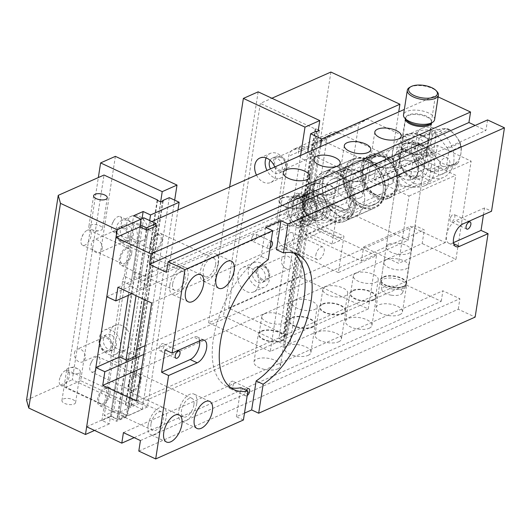 <?xml version="1.0" encoding="UTF-8"?>
<svg xmlns="http://www.w3.org/2000/svg" width="531" height="531" viewBox="0 0 531 531"><rect width="100%" height="100%" fill="white"/><g stroke="black" fill="none" stroke-linecap="round" stroke-linejoin="round"><path stroke-width="0.4" stroke-dasharray="2.65 1.99" d="M320.525 146.656L290.026 343.663L278.934 338.493L307.754 152.331M321.886 215.911A6.91 3.478 115 0 0 323.153 220.312A6.91 3.478 115 0 0 329.227 215.52A6.91 3.478 115 0 0 328.994 207.794A6.91 3.478 115 0 0 321.886 215.911M315.812 255.172A6.91 3.478 -65 0 1 322.914 247.054A6.91 3.478 -65 0 1 323.147 254.78A6.91 3.478 -65 0 1 317.08 259.573A6.91 3.478 -65 0 1 315.812 255.172M340.152 237.835L305.644 221.746L309.46 220.053A14.158 10.6 66.1 0 1 300.334 206.971A14.158 10.6 66.1 0 1 305.67 194.492A14.158 10.6 66.1 0 1 313.37 194.817L347.878 210.9L344.061 212.592L344.5 209.791L336.866 213.177L332.094 244.028L339.721 240.636L340.152 237.835L343.969 236.142L338.327 272.595L376.472 255.663L323.226 230.839L285.081 247.778A12.585 9.419 66.1 0 1 276.963 231.961L288.678 156.247A12.585 9.419 66.1 0 1 293.431 149.337A12.585 9.419 66.1 0 1 300.28 149.623L338.42 132.69A12.585 9.419 -113.9 0 0 331.576 132.405A12.585 9.419 -113.9 0 0 326.824 139.308L288.678 156.247M347.878 210.9L353.52 174.447L391.666 157.508L398.721 111.941M330.893 72.05L299.205 276.77L368.222 308.942L290.026 343.663M368.222 308.942L376.472 255.663M299.205 276.77L228.635 308.099L283.481 333.667L283.959 333.455L287.656 335.18L285.273 336.236L284.656 335.95L278.934 338.493M228.635 308.099L260.329 103.386L271.892 98.248M391.666 157.508L338.42 132.69M276.963 231.961L315.102 215.028L326.824 139.308M315.102 215.028A12.585 9.419 -113.9 0 0 323.226 230.839M318.315 129.982L315.653 128.741L315.175 128.953L260.329 103.386M281.012 157.541A6.91 5.171 -113.9 0 0 277.255 157.382A6.91 5.171 -113.9 0 0 275.337 165.798A6.91 5.171 -113.9 0 0 282.864 170.013A6.91 5.171 -113.9 0 0 285.466 163.926A6.91 5.171 -113.9 0 0 281.012 157.541M262.175 279.226A6.91 5.171 66.1 0 1 257.727 272.841A6.91 5.171 66.1 0 1 260.329 266.754A6.91 5.171 66.1 0 1 267.856 270.969A6.91 5.171 66.1 0 1 265.931 279.379A6.91 5.171 66.1 0 1 262.175 279.226M283.481 333.667L315.175 128.953M316.35 131.237L284.656 335.95M338.327 272.595L285.081 247.778M353.52 174.447L300.28 149.623M309.46 220.053L343.969 236.142M305.644 221.746A14.158 10.6 66.1 0 1 296.517 208.663A14.158 10.6 66.1 0 1 301.854 196.185A14.158 10.6 66.1 0 1 309.553 196.51L344.061 212.592M332.094 244.028L297.586 227.938L305.212 224.553A17.304 12.956 66.1 0 1 294.055 208.564A17.304 12.956 66.1 0 1 300.579 193.311A17.304 12.956 66.1 0 1 309.985 193.702L344.5 209.791M305.212 224.553L339.721 240.636M297.586 227.938A17.304 12.956 66.1 0 1 286.428 211.949A17.304 12.956 66.1 0 1 292.946 196.696A17.304 12.956 66.1 0 1 302.358 197.094L336.866 213.177M285.001 240.808A6.91 3.478 -65 0 1 285.412 239.083A6.91 3.478 -65 0 1 286.859 235.97A6.91 3.478 -65 0 1 292.103 232.691A6.91 3.478 -65 0 1 293.371 237.091A6.91 3.478 -65 0 1 286.269 245.209A6.91 3.478 -65 0 1 285.001 240.808M286.017 268.64A6.91 5.171 66.1 0 1 281.563 262.254A6.91 5.171 66.1 0 1 284.165 256.168A6.91 5.171 66.1 0 1 287.921 256.327A6.91 5.171 66.1 0 1 292.375 262.706A6.91 5.171 66.1 0 1 289.773 268.799A6.91 5.171 66.1 0 1 286.017 268.64M299.451 197.831A6.91 3.478 115 0 0 298.183 193.43A6.91 3.478 115 0 0 292.939 196.709A6.91 3.478 115 0 0 291.486 199.822A6.91 3.478 115 0 0 291.074 201.548A6.91 3.478 115 0 0 292.342 205.948A6.91 3.478 115 0 0 299.451 197.831M302.949 159.267A6.91 5.171 -113.9 0 0 306.706 159.426A6.91 5.171 -113.9 0 0 309.308 153.34A6.91 5.171 -113.9 0 0 304.854 146.954A6.91 5.171 -113.9 0 0 301.097 146.795A6.91 5.171 -113.9 0 0 298.495 152.888A6.91 5.171 -113.9 0 0 302.949 159.267M283.959 333.455L315.653 128.741M319.35 130.467L287.656 335.18M316.961 131.522L285.273 336.236M134.184 437.65L441.254 301.309L406.129 284.935L415.302 225.688L145.076 345.668M86.666 426.771L110.508 416.191L119.681 356.945M136.593 349.438L129.219 352.71L120.046 411.956L127.068 415.229L117.537 419.463L110.508 416.191M120.046 411.956L406.129 284.935M277.66 368.892A13.375 5.781 8.8 0 0 280.401 366.058A13.375 5.781 8.8 0 0 268.069 358.299A13.375 5.781 8.8 0 0 253.971 361.963A13.375 5.781 8.8 0 0 262.487 368.879A13.375 5.781 8.8 0 0 277.66 368.892M308.172 355.345A13.375 5.781 8.8 0 0 310.914 352.511A13.375 5.781 8.8 0 0 298.581 344.752A13.375 5.781 8.8 0 0 284.483 348.416A13.375 5.781 8.8 0 0 292.999 355.325A13.375 5.781 8.8 0 0 308.172 355.345M338.692 341.798A13.375 5.781 8.8 0 0 341.433 338.957A13.375 5.781 8.8 0 0 329.101 331.205A13.375 5.781 8.8 0 0 314.996 334.869A13.375 5.781 8.8 0 0 323.518 341.778A13.375 5.781 8.8 0 0 338.692 341.798M369.204 328.244A13.375 5.781 8.8 0 0 371.946 325.41A13.375 5.781 8.8 0 0 359.613 317.651A13.375 5.781 8.8 0 0 345.515 321.315A13.375 5.781 8.8 0 0 354.031 328.231A13.375 5.781 8.8 0 0 369.204 328.244M399.724 314.697A13.375 5.781 8.8 0 0 402.465 311.863A13.375 5.781 8.8 0 0 390.132 304.104A13.375 5.781 8.8 0 0 376.028 307.768A13.375 5.781 8.8 0 0 384.544 314.684A13.375 5.781 8.8 0 0 399.724 314.697M438.128 96.894L435.433 95.64L404.343 109.439M151.826 221.56L149.35 222.662L140.177 281.901L426.26 154.879L435.433 95.64M155.756 225.648L149.35 222.662M405.306 118.752A13.375 5.781 -171.2 0 1 405.332 118.473A13.375 5.781 -171.2 0 1 408.073 115.639A13.375 5.781 -171.2 0 1 423.247 115.658A13.375 5.781 -171.2 0 1 431.763 122.568A13.375 5.781 -171.2 0 1 431.71 122.84M131.721 253.34A10.228 5.144 -65 0 1 121.201 265.361A10.228 5.144 -65 0 1 119.329 258.843A10.228 5.144 -65 0 1 129.843 246.822A10.228 5.144 -65 0 1 131.721 253.34M128.329 295.355L129.962 284.808A9.439 4.746 115 0 1 131.635 279.731L139.812 226.896L130.639 286.136L137.668 289.415L147.2 285.18L140.177 281.901M106.804 296.723L130.639 286.136M110.017 393.557A10.228 5.144 115 0 0 108.138 387.039A10.228 5.144 115 0 0 97.618 399.06A10.228 5.144 115 0 0 99.496 405.578A10.228 5.144 115 0 0 110.017 393.557M143.715 354.462L424.296 229.883L415.302 225.688M141.598 368.136L422.178 243.556L424.296 229.883M117.915 287.244L437.371 145.401L471.143 161.145L455.95 259.301L422.178 243.556M131.9 293.769L435.261 159.074L437.371 145.401M140.529 380.004A10.228 5.144 -65 0 1 130.015 392.031A10.228 5.144 -65 0 1 129.67 380.588A10.228 5.144 -65 0 1 138.657 373.492A10.228 5.144 -65 0 1 140.529 380.004M162.24 239.786A10.228 5.144 115 0 0 160.362 233.275A10.228 5.144 115 0 0 151.375 240.37A10.228 5.144 115 0 0 151.72 251.813A10.228 5.144 115 0 0 162.24 239.786M138.803 451.078L458.26 309.234L475.145 317.107M243.417 419.994L236.395 416.722L244.479 413.131M441.254 301.309L442.881 290.789L459.886 298.721L458.26 309.234M426.26 154.879L435.261 159.074M487.564 119.94L485.938 130.46L475.179 125.442M483.449 214.836L484.511 207.966L491.533 211.245M129.219 352.71L135.624 355.697M264.378 313.841A12.585 5.436 -171.2 0 1 278.662 313.861A12.585 5.436 -171.2 0 1 286.68 320.366A12.585 5.436 -171.2 0 1 273.405 323.817A12.585 5.436 -171.2 0 1 261.796 316.516A12.585 5.436 -171.2 0 1 264.378 313.841M294.891 300.294A12.585 5.436 -171.2 0 1 309.175 300.314A12.585 5.436 -171.2 0 1 317.193 306.818A12.585 5.436 -171.2 0 1 303.924 310.27A12.585 5.436 -171.2 0 1 292.315 302.969A12.585 5.436 -171.2 0 1 294.891 300.294M325.41 286.747A12.585 5.436 -171.2 0 1 339.694 286.76A12.585 5.436 -171.2 0 1 347.705 293.265A12.585 5.436 -171.2 0 1 334.437 296.716A12.585 5.436 -171.2 0 1 322.828 289.415A12.585 5.436 -171.2 0 1 325.41 286.747M355.923 273.2A12.585 5.436 -171.2 0 1 370.207 273.213A12.585 5.436 -171.2 0 1 378.225 279.718A12.585 5.436 -171.2 0 1 364.95 283.169A12.585 5.436 -171.2 0 1 353.347 275.868A12.585 5.436 -171.2 0 1 355.923 273.2M386.442 259.646A12.585 5.436 -171.2 0 1 400.726 259.666A12.585 5.436 -171.2 0 1 408.737 266.17A12.585 5.436 -171.2 0 1 395.469 269.622A12.585 5.436 -171.2 0 1 383.86 262.321A12.585 5.436 -171.2 0 1 386.442 259.646M136.487 401.137L455.95 259.301M151.687 302.989L471.143 161.145M299.292 224.885A12.585 5.436 8.8 0 0 301.873 222.217A12.585 5.436 8.8 0 0 293.855 215.705A12.585 5.436 8.8 0 0 279.571 215.692A12.585 5.436 8.8 0 0 276.996 218.36A12.585 5.436 8.8 0 0 285.008 224.872A12.585 5.436 8.8 0 0 299.292 224.885M329.811 211.338A12.585 5.436 8.8 0 0 332.386 208.663A12.585 5.436 8.8 0 0 324.368 202.158A12.585 5.436 8.8 0 0 310.091 202.145A12.585 5.436 8.8 0 0 307.509 204.813A12.585 5.436 8.8 0 0 315.527 211.318A12.585 5.436 8.8 0 0 329.811 211.338M360.323 197.784A12.585 5.436 8.8 0 0 362.905 195.116A12.585 5.436 8.8 0 0 354.887 188.611A12.585 5.436 8.8 0 0 340.603 188.591A12.585 5.436 8.8 0 0 338.028 191.266A12.585 5.436 8.8 0 0 346.039 197.771A12.585 5.436 8.8 0 0 360.323 197.784M390.843 184.237A12.585 5.436 8.8 0 0 393.418 181.569A12.585 5.436 8.8 0 0 385.4 175.064A12.585 5.436 8.8 0 0 371.123 175.044A12.585 5.436 8.8 0 0 368.541 177.719A12.585 5.436 8.8 0 0 376.559 184.224A12.585 5.436 8.8 0 0 390.843 184.237M421.355 170.69A12.585 5.436 8.8 0 0 423.93 168.015A12.585 5.436 8.8 0 0 415.919 161.51A12.585 5.436 8.8 0 0 401.635 161.497A12.585 5.436 8.8 0 0 399.053 164.165A12.585 5.436 8.8 0 0 407.071 170.67A12.585 5.436 8.8 0 0 421.355 170.69M261.664 331.371A12.585 5.436 -171.2 0 1 275.947 331.39A12.585 5.436 -171.2 0 1 283.966 337.895A12.585 5.436 -171.2 0 1 281.384 340.563A12.585 5.436 -171.2 0 1 267.1 340.55A12.585 5.436 -171.2 0 1 259.088 334.039A12.585 5.436 -171.2 0 1 261.664 331.371M282.286 198.163A12.585 5.436 -171.2 0 1 296.57 198.182A12.585 5.436 -171.2 0 1 304.588 204.687A12.585 5.436 -171.2 0 1 291.313 208.139A12.585 5.436 -171.2 0 1 279.711 200.837A12.585 5.436 -171.2 0 1 282.286 198.163M281.669 197.877A13.375 5.781 -171.2 0 1 296.842 197.897A13.375 5.781 -171.2 0 1 305.365 204.807A13.375 5.781 -171.2 0 1 291.26 208.471A13.375 5.781 -171.2 0 1 278.928 200.718A13.375 5.781 -171.2 0 1 281.669 197.877M282.001 340.849A13.375 5.781 8.8 0 0 284.742 338.015A13.375 5.781 8.8 0 0 272.41 330.255A13.375 5.781 8.8 0 0 258.312 333.919A13.375 5.781 8.8 0 0 266.827 340.836A13.375 5.781 8.8 0 0 282.001 340.849M292.183 317.823A12.585 5.436 -171.2 0 1 306.46 317.837A12.585 5.436 -171.2 0 1 314.478 324.341A12.585 5.436 -171.2 0 1 311.903 327.016A12.585 5.436 -171.2 0 1 297.619 326.996A12.585 5.436 -171.2 0 1 289.601 320.492A12.585 5.436 -171.2 0 1 292.183 317.823M312.799 184.615A12.585 5.436 -171.2 0 1 327.083 184.635A12.585 5.436 -171.2 0 1 335.101 191.14A12.585 5.436 -171.2 0 1 321.832 194.585A12.585 5.436 -171.2 0 1 310.223 187.284A12.585 5.436 -171.2 0 1 312.799 184.615M312.188 184.33A13.375 5.781 -171.2 0 1 327.361 184.343A13.375 5.781 -171.2 0 1 335.877 191.26A13.375 5.781 -171.2 0 1 321.779 194.923A13.375 5.781 -171.2 0 1 309.447 187.164A13.375 5.781 -171.2 0 1 312.188 184.33M322.695 304.276A12.585 5.436 -171.2 0 1 336.979 304.29A12.585 5.436 -171.2 0 1 344.997 310.794A12.585 5.436 -171.2 0 1 342.415 313.469A12.585 5.436 -171.2 0 1 328.131 313.449A12.585 5.436 -171.2 0 1 320.12 306.945A12.585 5.436 -171.2 0 1 322.695 304.276M343.318 171.068A12.585 5.436 -171.2 0 1 357.602 171.082A12.585 5.436 -171.2 0 1 365.613 177.586A12.585 5.436 -171.2 0 1 352.345 181.038A12.585 5.436 -171.2 0 1 340.736 173.737A12.585 5.436 -171.2 0 1 343.318 171.068M342.701 170.776A13.375 5.781 -171.2 0 1 357.874 170.796A13.375 5.781 -171.2 0 1 366.397 177.712A13.375 5.781 -171.2 0 1 352.292 181.376A13.375 5.781 -171.2 0 1 339.959 173.617A13.375 5.781 -171.2 0 1 342.701 170.776M353.215 290.722A12.585 5.436 -171.2 0 1 367.492 290.742A12.585 5.436 -171.2 0 1 375.51 297.247A12.585 5.436 -171.2 0 1 372.928 299.915A12.585 5.436 -171.2 0 1 358.651 299.902A12.585 5.436 -171.2 0 1 350.633 293.397A12.585 5.436 -171.2 0 1 353.215 290.722M373.831 157.515A12.585 5.436 -171.2 0 1 388.115 157.534A12.585 5.436 -171.2 0 1 396.133 164.039A12.585 5.436 -171.2 0 1 382.858 167.491A12.585 5.436 -171.2 0 1 371.255 160.189A12.585 5.436 -171.2 0 1 373.831 157.515M373.22 157.229A13.375 5.781 -171.2 0 1 388.393 157.249A13.375 5.781 -171.2 0 1 396.909 164.159A13.375 5.781 -171.2 0 1 382.811 167.823A13.375 5.781 -171.2 0 1 370.479 160.07A13.375 5.781 -171.2 0 1 373.22 157.229M383.727 277.175A12.585 5.436 -171.2 0 1 398.011 277.189A12.585 5.436 -171.2 0 1 406.023 283.7A12.585 5.436 -171.2 0 1 403.447 286.368A12.585 5.436 -171.2 0 1 389.163 286.348A12.585 5.436 -171.2 0 1 381.145 279.844A12.585 5.436 -171.2 0 1 383.727 277.175M404.35 143.967A12.585 5.436 -171.2 0 1 418.634 143.987A12.585 5.436 -171.2 0 1 426.645 150.492A12.585 5.436 -171.2 0 1 413.377 153.944A12.585 5.436 -171.2 0 1 401.768 146.642A12.585 5.436 -171.2 0 1 404.35 143.967M403.733 143.682A13.375 5.781 -171.2 0 1 418.906 143.702A13.375 5.781 -171.2 0 1 427.422 150.612A13.375 5.781 -171.2 0 1 413.324 154.275A13.375 5.781 -171.2 0 1 400.991 146.516A13.375 5.781 -171.2 0 1 403.733 143.682M312.513 327.302A13.375 5.781 8.8 0 0 315.255 324.468A13.375 5.781 8.8 0 0 302.922 316.708A13.375 5.781 8.8 0 0 288.824 320.372A13.375 5.781 8.8 0 0 297.34 327.282A13.375 5.781 8.8 0 0 312.513 327.302M343.033 313.755A13.375 5.781 8.8 0 0 345.774 310.914A13.375 5.781 8.8 0 0 333.441 303.161A13.375 5.781 8.8 0 0 319.337 306.825A13.375 5.781 8.8 0 0 327.859 313.735A13.375 5.781 8.8 0 0 343.033 313.755M373.545 300.207A13.375 5.781 8.8 0 0 376.287 297.367A13.375 5.781 8.8 0 0 363.954 289.607A13.375 5.781 8.8 0 0 349.856 293.271A13.375 5.781 8.8 0 0 358.372 300.188A13.375 5.781 8.8 0 0 373.545 300.207M404.064 286.654A13.375 5.781 8.8 0 0 406.806 283.82A13.375 5.781 8.8 0 0 394.473 276.06A13.375 5.781 8.8 0 0 380.369 279.724A13.375 5.781 8.8 0 0 388.891 286.64A13.375 5.781 8.8 0 0 404.064 286.654M126.703 360.224L117.537 419.463M136.241 355.989L127.068 415.229M146.835 230.169L137.668 289.415M156.373 225.934L147.2 285.18M193.895 404.887A10.228 5.144 -65 0 1 183.381 416.908A10.228 5.144 -65 0 1 183.036 405.465A10.228 5.144 -65 0 1 192.023 398.369A10.228 5.144 -65 0 1 193.895 404.887M196.755 403.613A14.948 7.52 -65 0 1 181.383 421.183A14.948 7.52 -65 0 1 180.885 404.463A14.948 7.52 -65 0 1 194.014 394.088A14.948 7.52 -65 0 1 196.755 403.613M150.983 423.937A10.228 5.144 115 0 0 152.862 430.455A10.228 5.144 115 0 0 161.849 423.36A10.228 5.144 115 0 0 161.504 411.917A10.228 5.144 115 0 0 150.983 423.937M148.122 425.212A14.948 7.52 115 0 0 150.87 434.736A14.948 7.52 115 0 0 163.999 424.362A14.948 7.52 115 0 0 163.502 407.635A14.948 7.52 115 0 0 148.122 425.212M236.395 416.722L240.882 387.723M230.779 387.696A74.732 37.595 -65 0 1 227.095 386.422A74.732 37.595 -65 0 1 215.905 326.744A74.732 37.595 -65 0 1 261.212 256.42L265.699 227.427M276.465 249.65A74.732 37.595 -65 0 1 290.251 250.951A74.732 37.595 -65 0 1 293.597 252.948M247.207 395.535A3.936 1.978 -65 0 1 245.614 395.867A3.936 1.978 -65 0 1 246.218 390.212M271.062 241.426A3.936 1.978 115 0 0 268.029 244.831A3.936 1.978 115 0 0 268.407 248.634A3.936 1.978 115 0 0 270 248.309M233.64 383.774A3.936 1.978 -65 0 1 229.598 388.393A3.936 1.978 -65 0 1 228.874 385.891A3.936 1.978 -65 0 1 229.107 384.909A3.936 1.978 -65 0 1 229.93 383.136A3.936 1.978 -65 0 1 232.917 381.265A3.936 1.978 -65 0 1 233.64 383.774M215.606 264.67A10.228 5.144 115 0 0 213.727 258.152A10.228 5.144 115 0 0 204.74 265.248A10.228 5.144 115 0 0 205.085 276.691A10.228 5.144 115 0 0 215.606 264.67M218.467 263.396A14.948 7.52 115 0 0 215.719 253.871A14.948 7.52 115 0 0 202.59 264.246A14.948 7.52 115 0 0 203.088 280.965A14.948 7.52 115 0 0 218.467 263.396M172.694 283.72A10.228 5.144 -65 0 1 183.215 271.699A10.228 5.144 -65 0 1 183.553 283.142A10.228 5.144 -65 0 1 174.566 290.238A10.228 5.144 -65 0 1 172.694 283.72M169.834 284.994A14.948 7.52 -65 0 1 185.206 267.425A14.948 7.52 -65 0 1 185.704 284.145A14.948 7.52 -65 0 1 172.575 294.519A14.948 7.52 -65 0 1 169.834 284.994M268.235 259.699L261.212 256.42M251.667 238.665A3.936 1.978 115 0 0 252.384 241.167A3.936 1.978 115 0 0 256.433 236.547A3.936 1.978 115 0 0 255.71 234.038A3.936 1.978 115 0 0 252.723 235.91A3.936 1.978 115 0 0 251.9 237.682A3.936 1.978 115 0 0 251.667 238.665M165.048 349.81L193.656 337.105L200.685 340.384M199.629 340.849A12.585 6.332 115 0 0 197.24 336.919A12.585 6.332 115 0 0 193.656 337.105M163.979 346.146A3.936 1.978 -65 0 1 159.937 350.772A3.936 1.978 -65 0 1 159.214 348.263A3.936 1.978 -65 0 1 159.446 347.281A3.936 1.978 -65 0 1 160.269 345.508A3.936 1.978 -65 0 1 163.256 343.643A3.936 1.978 -65 0 1 163.979 346.146M484.511 207.966L455.903 220.67L462.926 223.943M453.487 242.634L452.425 243.105A12.585 6.332 -65 0 1 448.848 243.298A12.585 6.332 -65 0 1 447.248 232.259A12.585 6.332 -65 0 1 455.903 220.67M454.828 217.006A3.936 1.978 115 0 0 454.111 214.504A3.936 1.978 115 0 0 451.124 216.369A3.936 1.978 115 0 0 450.295 218.141A3.936 1.978 115 0 0 450.062 219.124A3.936 1.978 115 0 0 450.786 221.633A3.936 1.978 115 0 0 454.828 217.006M166.475 272.303L485.938 130.46M123.424 432.632L442.881 290.789M140.43 440.564L459.886 298.721M346.604 202.57L358.757 124.048L367.459 119.083L320.731 139.832L312.029 144.797L299.876 223.319L305.969 235.18L352.697 214.431L346.604 202.57L299.876 223.319M312.029 144.797L358.757 124.048M320.731 139.832L376.187 165.685L422.915 144.936L367.459 119.083M376.187 165.685L374.016 179.71L409.023 196.025L398.602 263.33L363.602 247.015L361.432 261.033L305.969 235.18M354.516 206.692A26.749 20.019 66.1 0 1 344.413 221.374A26.749 20.019 66.1 0 1 315.261 205.052A26.749 20.019 66.1 0 1 322.709 172.482A26.749 20.019 66.1 0 1 345.661 179.345A26.749 20.019 66.1 0 1 354.516 206.692M361.432 261.033L408.153 240.284L352.697 214.431M408.153 240.284L410.324 226.266L445.33 242.581L455.751 175.276L420.744 158.961L422.915 144.936M398.774 184.801A23.603 17.662 66.1 0 1 389.867 197.751A23.603 17.662 66.1 0 1 364.14 183.348A23.603 17.662 66.1 0 1 370.711 154.607A23.603 17.662 66.1 0 1 390.962 160.667A23.603 17.662 66.1 0 1 398.774 184.801M388.831 244.227A12.585 5.436 -171.2 0 1 403.109 244.24A12.585 5.436 -171.2 0 1 411.127 250.745A12.585 5.436 -171.2 0 1 408.545 253.42A12.585 5.436 -171.2 0 1 394.267 253.4A12.585 5.436 -171.2 0 1 386.249 246.895A12.585 5.436 -171.2 0 1 388.831 244.227M399.246 176.923A12.585 5.436 8.8 0 0 396.67 179.591A12.585 5.436 8.8 0 0 408.273 186.892A12.585 5.436 8.8 0 0 421.548 183.441A12.585 5.436 8.8 0 0 413.53 176.936A12.585 5.436 8.8 0 0 399.246 176.923M409.023 196.025L455.751 175.276M374.016 179.71L420.744 158.961M445.33 242.581L398.602 263.33M363.602 247.015L410.324 226.266M383.043 191.784A23.603 17.662 66.1 0 1 374.129 204.734A23.603 17.662 66.1 0 1 348.409 190.337A23.603 17.662 66.1 0 1 354.973 161.597A23.603 17.662 66.1 0 1 375.225 167.65A23.603 17.662 66.1 0 1 383.043 191.784M385.506 192.932A26.749 20.019 66.1 0 1 375.41 207.614A26.749 20.019 66.1 0 1 346.258 191.293A26.749 20.019 66.1 0 1 353.699 158.723A26.749 20.019 66.1 0 1 376.652 165.579A26.749 20.019 66.1 0 1 385.506 192.932M397.155 176.199A22.03 16.488 66.1 0 1 374.786 194.704A22.03 16.488 66.1 0 1 368.209 157.959A22.03 16.488 66.1 0 1 397.155 176.199M396.697 176.206A21.439 16.043 -113.9 0 0 380.959 156.379A21.439 16.043 -113.9 0 0 363.894 165.665A21.439 16.043 -113.9 0 0 377.09 195.388A21.439 16.043 -113.9 0 0 396.697 176.206M397.42 176.617A23.603 17.662 -113.9 0 0 369.516 155.138A23.603 17.662 -113.9 0 0 362.952 183.879A23.603 17.662 -113.9 0 0 388.672 198.282A23.603 17.662 -113.9 0 0 397.42 176.617M382.878 183.076A23.603 17.662 -113.9 0 0 354.973 161.597A23.603 17.662 -113.9 0 0 348.409 190.337A23.603 17.662 -113.9 0 0 374.129 204.734A23.603 17.662 -113.9 0 0 382.878 183.076M384.59 183.069A25.8 19.315 66.1 0 1 358.392 204.74A25.8 19.315 66.1 0 1 350.679 161.696A25.8 19.315 66.1 0 1 384.59 183.069M384.723 183.275A26.59 19.899 -113.9 0 0 353.288 159.074A26.59 19.899 -113.9 0 0 343.431 183.48A26.59 19.899 -113.9 0 0 374.866 207.681A26.59 19.899 -113.9 0 0 384.723 183.275M322.928 192.587A26.59 19.899 -113.9 0 0 354.363 216.781A26.59 19.899 -113.9 0 0 361.764 184.403A26.59 19.899 -113.9 0 0 332.784 168.181A26.59 19.899 -113.9 0 0 322.928 192.587M314.252 196.921A25.176 18.844 -113.9 0 0 347.334 217.77A25.176 18.844 -113.9 0 0 339.813 175.774A25.176 18.844 -113.9 0 0 314.252 196.921M317.153 196.908A21.439 16.043 66.1 0 1 336.76 177.719A21.439 16.043 66.1 0 1 349.956 207.442A21.439 16.043 66.1 0 1 332.891 216.728A21.439 16.043 66.1 0 1 317.153 196.908M313.987 196.503A26.749 20.019 66.1 0 1 323.897 171.951A26.749 20.019 66.1 0 1 353.049 188.273A26.749 20.019 66.1 0 1 345.608 220.843A26.749 20.019 66.1 0 1 313.987 196.503M322.709 192.627A26.749 20.019 -113.9 0 0 354.33 216.967A26.749 20.019 -113.9 0 0 364.246 192.421A26.749 20.019 -113.9 0 0 332.625 168.075A26.749 20.019 -113.9 0 0 322.709 192.627M388.075 178.423A16.72 12.512 66.1 0 1 381.875 193.762A16.72 12.512 66.1 0 1 372.789 193.384A16.72 12.512 66.1 0 1 362.494 170.205A16.72 12.512 66.1 0 1 368.308 163.209A16.72 12.512 66.1 0 1 388.075 178.423M325.775 194.685A16.72 12.512 -113.9 0 0 345.542 209.898A16.72 12.512 -113.9 0 0 351.349 202.902A16.72 12.512 -113.9 0 0 351.734 194.558A16.72 12.512 -113.9 0 0 341.061 179.724A16.72 12.512 -113.9 0 0 331.968 179.345A16.72 12.512 -113.9 0 0 325.775 194.685M409.713 87.349A15.731 6.797 -171.2 0 1 424.103 85.995A15.731 6.797 -171.2 0 1 437.006 91.578M434.61 119.628A15.731 6.797 8.8 0 0 420.101 110.501A15.731 6.797 8.8 0 0 403.514 114.815M414.618 144.824A12.983 5.609 -171.2 0 1 403.972 140.217A12.983 5.609 -171.2 0 1 402.817 137.323A12.983 5.609 -171.2 0 1 416.503 133.766A12.983 5.609 -171.2 0 1 428.471 141.292A12.983 5.609 -171.2 0 1 426.493 143.709A12.983 5.609 -171.2 0 1 414.618 144.824M407.012 120.59A12.983 5.609 -171.2 0 1 405.85 117.69A12.983 5.609 -171.2 0 1 419.536 114.132A12.983 5.609 -171.2 0 1 431.511 121.659A12.983 5.609 -171.2 0 1 429.526 124.075M391.374 295.196A10.481 4.527 -171.2 0 1 381.842 289.727A10.481 4.527 -171.2 0 1 392.894 286.262A10.481 4.527 -171.2 0 1 402.379 292.906A10.481 4.527 -171.2 0 1 391.374 295.196M392.29 289.076A12.585 5.436 8.8 0 0 405.511 286.328A12.585 5.436 8.8 0 0 405.724 285.658A12.585 5.436 8.8 0 0 394.115 278.357A12.585 5.436 8.8 0 0 380.846 281.802A12.585 5.436 8.8 0 0 380.84 282.512A12.585 5.436 8.8 0 0 392.29 289.076M414.592 145.009A12.585 5.436 -171.2 0 1 404.27 140.542A12.585 5.436 -171.2 0 1 403.148 137.728A12.585 5.436 -171.2 0 1 416.417 134.283A12.585 5.436 -171.2 0 1 428.026 141.585A12.585 5.436 -171.2 0 1 426.108 143.921A12.585 5.436 -171.2 0 1 414.592 145.009M146.224 229.883L136.036 295.694M126.086 359.932L116.594 421.282L104.268 415.534L134.224 222.031L140.138 224.792M143.762 217.803L113.807 411.299L126.126 417.047L116.594 421.282M126.126 417.047L135.531 356.301M144.319 299.55L155.663 226.252M113.807 411.299L104.268 415.534M140.828 219.097L134.224 222.031M101.919 420.452L111.291 359.905L118.692 363.35L109.313 423.897L101.919 420.452L111.457 416.218L120.829 355.67A9.439 4.746 115 0 0 122.502 350.593L134.011 276.279A9.439 4.746 115 0 0 133.772 272.051L142.056 218.553M111.457 416.218L118.851 419.663L128.223 359.115L120.829 355.67M131.635 279.731L124.241 276.286A9.439 4.746 115 0 0 122.561 281.357L111.059 355.677L118.453 359.122A9.439 4.746 115 0 0 118.692 363.35M118.453 359.122L118.725 357.37M109.313 423.897L94.558 430.449M102.669 403.726A8.323 4.188 115 0 0 108.39 396.066A8.323 4.188 115 0 0 107.335 388.765A8.323 4.188 115 0 0 100.02 394.54A8.323 4.188 115 0 0 100.299 403.852A8.323 4.188 115 0 0 102.669 403.726M126.67 248.674A8.323 4.188 -65 0 1 129.04 248.548A8.323 4.188 -65 0 1 129.318 257.86A8.323 4.188 -65 0 1 122.011 263.635A8.323 4.188 -65 0 1 120.949 256.334A8.323 4.188 -65 0 1 126.67 248.674M157.568 200.426L125.933 404.741L72.322 379.745L104.016 175.031M110.999 346.663A6.91 5.171 66.1 0 1 108.39 350.453A6.91 5.171 66.1 0 1 100.857 346.239A6.91 5.171 66.1 0 1 102.782 337.822A6.91 5.171 66.1 0 1 108.709 339.594A6.91 5.171 66.1 0 1 110.999 346.663M127.931 237.291A6.91 5.171 -113.9 0 0 125.641 230.228A6.91 5.171 -113.9 0 0 119.714 228.456A6.91 5.171 -113.9 0 0 117.789 236.866A6.91 5.171 -113.9 0 0 125.323 241.087A6.91 5.171 -113.9 0 0 127.931 237.291M26.55 400.069L72.322 379.745M177.958 209.957L147.459 406.965L137.602 402.365L130.925 405.332L131.542 405.618L129.159 406.68L125.462 404.954L125.933 404.741M147.459 406.965L118.851 419.663M63.348 399A6.91 2.987 -171.2 0 1 71.187 399.007A6.91 2.987 -171.2 0 1 75.588 402.578A6.91 2.987 -171.2 0 1 68.307 404.469A6.91 2.987 -171.2 0 1 61.935 400.467A6.91 2.987 -171.2 0 1 63.348 399M128.223 359.115A9.439 4.746 115 0 0 129.896 354.044L141.405 279.724A9.439 4.746 115 0 0 141.166 275.496L149.676 220.557M133.188 390.172A8.323 4.188 -65 0 1 130.818 390.298A8.323 4.188 -65 0 1 130.54 380.992A8.323 4.188 -65 0 1 137.848 375.218A8.323 4.188 -65 0 1 138.91 382.512A8.323 4.188 -65 0 1 133.188 390.172M157.189 235.127A8.323 4.188 115 0 0 151.468 242.786A8.323 4.188 115 0 0 152.523 250.088A8.323 4.188 115 0 0 159.831 244.313A8.323 4.188 115 0 0 159.559 235.001A8.323 4.188 115 0 0 157.189 235.127M130.925 405.332L162.526 201.216M169.289 197.651L137.602 402.365M124.241 276.286L133.613 215.739M111.059 355.677A9.439 4.746 115 0 0 111.291 359.905M133.772 272.051L141.166 275.496M87.237 230.288A8.323 4.188 -65 0 1 89.6 230.162A8.323 4.188 -65 0 1 90.662 237.463A8.323 4.188 -65 0 1 84.94 245.123A8.323 4.188 -65 0 1 82.57 245.249A8.323 4.188 -65 0 1 81.535 237.868A8.323 4.188 -65 0 1 83.281 234.118A8.323 4.188 -65 0 1 87.237 230.288M115.453 231.569A8.323 4.188 115 0 0 121.174 223.909A8.323 4.188 115 0 0 120.119 216.615A8.323 4.188 115 0 0 117.749 216.741A8.323 4.188 115 0 0 113.8 220.571A8.323 4.188 115 0 0 112.054 224.314A8.323 4.188 115 0 0 113.083 231.695A8.323 4.188 115 0 0 115.453 231.569M90.263 225.131A6.91 2.987 -171.2 0 1 98.102 225.137A6.91 2.987 -171.2 0 1 102.503 228.708A6.91 2.987 -171.2 0 1 101.089 230.175A6.91 2.987 -171.2 0 1 99.43 230.646A6.91 2.987 -171.2 0 1 91.193 229.365A6.91 2.987 -171.2 0 1 88.85 226.598A6.91 2.987 -171.2 0 1 90.263 225.131M102.184 248.727A6.91 5.171 -113.9 0 0 99.894 241.658A6.91 5.171 -113.9 0 0 93.967 239.886A6.91 5.171 -113.9 0 0 91.359 243.683A6.91 5.171 -113.9 0 0 93.642 250.745A6.91 5.171 -113.9 0 0 99.576 252.517A6.91 5.171 -113.9 0 0 102.184 248.727M65.525 370.505A8.323 4.188 115 0 0 61.576 374.335A8.323 4.188 115 0 0 59.83 378.085A8.323 4.188 115 0 0 60.859 385.466A8.323 4.188 115 0 0 63.229 385.34A8.323 4.188 115 0 0 68.957 377.68A8.323 4.188 115 0 0 67.895 370.379A8.323 4.188 115 0 0 65.525 370.505M93.748 371.786A8.323 4.188 -65 0 1 91.378 371.912A8.323 4.188 -65 0 1 90.343 364.531A8.323 4.188 -65 0 1 92.095 360.781A8.323 4.188 -65 0 1 96.045 356.958A8.323 4.188 -65 0 1 98.408 356.832A8.323 4.188 -65 0 1 99.47 364.127A8.323 4.188 -65 0 1 93.748 371.786M78.946 373.2A6.91 2.987 -171.2 0 1 71.108 373.187A6.91 2.987 -171.2 0 1 66.707 369.616A6.91 2.987 -171.2 0 1 68.121 368.149A6.91 2.987 -171.2 0 1 69.78 367.684A6.91 2.987 -171.2 0 1 78.017 368.959A6.91 2.987 -171.2 0 1 80.36 371.733A6.91 2.987 -171.2 0 1 78.946 373.2M74.426 353.049A6.91 5.171 66.1 0 1 77.035 349.259A6.91 5.171 66.1 0 1 82.962 351.031A6.91 5.171 66.1 0 1 85.252 358.093A6.91 5.171 66.1 0 1 82.644 361.883A6.91 5.171 66.1 0 1 76.716 360.111A6.91 5.171 66.1 0 1 74.426 353.049M157.149 200.233L125.462 404.954M129.159 406.68L160.847 201.959M131.542 405.618L163.229 200.904M123.657 227.407A8.257 6.18 -113.9 0 0 119.163 227.222A8.257 6.18 -113.9 0 0 116.057 234.503A8.257 6.18 -113.9 0 0 121.38 242.129A8.257 6.18 -113.9 0 0 125.867 242.322A8.257 6.18 -113.9 0 0 128.98 235.041A8.257 6.18 -113.9 0 0 123.657 227.407M106.724 336.78A8.257 6.18 -113.9 0 0 102.231 336.588A8.257 6.18 -113.9 0 0 99.934 346.65A8.257 6.18 -113.9 0 0 108.935 351.688A8.257 6.18 -113.9 0 0 112.048 344.413A8.257 6.18 -113.9 0 0 106.724 336.78M160.647 201.866L127.5 415.992L65.871 387.265L98.341 177.553M115.386 156.353L80.652 380.7L142.281 409.428L127.5 415.992M142.281 409.428L174.672 200.16M80.652 380.7L65.871 387.265M135.451 240.125A13.375 10.009 66.1 0 1 126.836 227.772A13.375 10.009 66.1 0 1 131.874 215.984A13.375 10.009 66.1 0 1 146.443 224.148A13.375 10.009 66.1 0 1 142.726 240.43A13.375 10.009 66.1 0 1 135.451 240.125M122.21 325.656A13.375 10.009 -113.9 0 0 114.942 325.357A13.375 10.009 -113.9 0 0 111.218 341.639A13.375 10.009 -113.9 0 0 125.794 349.803A13.375 10.009 -113.9 0 0 130.832 338.015A13.375 10.009 -113.9 0 0 122.21 325.656M111.019 334.875A8.257 6.18 -113.9 0 0 106.525 334.683A8.257 6.18 -113.9 0 0 104.229 344.745A8.257 6.18 -113.9 0 0 113.229 349.783A8.257 6.18 -113.9 0 0 116.342 342.508A8.257 6.18 -113.9 0 0 111.019 334.875M111.722 330.315A13.375 10.009 -113.9 0 0 104.448 330.01A13.375 10.009 -113.9 0 0 100.731 346.298A13.375 10.009 -113.9 0 0 115.307 354.456A13.375 10.009 -113.9 0 0 120.338 342.674A13.375 10.009 -113.9 0 0 111.722 330.315M125.668 240.224A8.257 6.18 66.1 0 1 120.345 232.598A8.257 6.18 66.1 0 1 123.457 225.317A8.257 6.18 66.1 0 1 132.458 230.354A8.257 6.18 66.1 0 1 130.161 240.417A8.257 6.18 66.1 0 1 125.668 240.224M124.964 244.784A13.375 10.009 66.1 0 1 116.342 232.425A13.375 10.009 66.1 0 1 121.38 220.644A13.375 10.009 66.1 0 1 135.956 228.801A13.375 10.009 66.1 0 1 132.232 245.09A13.375 10.009 66.1 0 1 124.964 244.784M261.989 280.428A8.257 6.18 66.1 0 1 256.665 272.795A8.257 6.18 66.1 0 1 259.778 265.52A8.257 6.18 66.1 0 1 264.272 265.706A8.257 6.18 66.1 0 1 269.595 273.339A8.257 6.18 66.1 0 1 266.482 280.614A8.257 6.18 66.1 0 1 261.989 280.428M274.208 165.725A8.257 6.18 66.1 0 1 276.711 156.147A8.257 6.18 66.1 0 1 285.711 161.192A8.257 6.18 66.1 0 1 283.415 171.247A8.257 6.18 66.1 0 1 278.921 171.062A8.257 6.18 66.1 0 1 274.633 166.681M258.152 91.843L223.418 316.191L285.041 344.918L318.162 130.991M300.599 155.503L270.259 351.482L285.041 344.918M270.259 351.482L208.637 322.755L223.418 316.191M208.637 322.755L229.651 187.005M250.194 267.71A13.375 10.009 -113.9 0 0 242.926 267.405A13.375 10.009 -113.9 0 0 239.202 283.693A13.375 10.009 -113.9 0 0 253.778 291.851A13.375 10.009 -113.9 0 0 258.816 280.069A13.375 10.009 -113.9 0 0 250.194 267.71M274.753 166.98A13.375 10.009 66.1 0 1 270.71 182.485A13.375 10.009 66.1 0 1 263.436 182.179A13.375 10.009 66.1 0 1 256.493 175.091M270.073 160.262A8.257 6.18 66.1 0 1 272.416 158.052A8.257 6.18 66.1 0 1 281.423 163.097A8.257 6.18 66.1 0 1 279.12 173.152A8.257 6.18 66.1 0 1 274.633 172.967A8.257 6.18 66.1 0 1 270.491 168.871M266.077 157.919A13.375 10.009 66.1 0 1 270.345 153.379A13.375 10.009 66.1 0 1 284.921 161.543A13.375 10.009 66.1 0 1 281.198 177.825A13.375 10.009 66.1 0 1 273.923 177.52A13.375 10.009 66.1 0 1 266.987 170.431M259.978 267.611A8.257 6.18 -113.9 0 0 255.491 267.425A8.257 6.18 -113.9 0 0 253.187 277.481A8.257 6.18 -113.9 0 0 262.195 282.519A8.257 6.18 -113.9 0 0 265.301 275.244A8.257 6.18 -113.9 0 0 259.978 267.611M260.688 263.051A13.375 10.009 -113.9 0 0 253.413 262.752A13.375 10.009 -113.9 0 0 249.689 279.034A13.375 10.009 -113.9 0 0 264.265 287.198A13.375 10.009 -113.9 0 0 269.303 275.41A13.375 10.009 -113.9 0 0 260.688 263.051M288.121 205.889A15.731 11.775 66.1 0 1 308.484 202.364A15.731 11.775 66.1 0 1 304.728 226.651A15.731 11.775 66.1 0 1 288.121 205.889A15.731 11.775 66.1 0 1 294.055 197.253A15.731 11.775 66.1 0 1 311.206 206.851A15.731 11.775 66.1 0 1 306.825 226.014A15.731 11.775 66.1 0 1 293.324 221.978A15.731 11.775 66.1 0 1 288.121 205.889M438.433 169.435C437.902 172.548 438.148 174.4 439.17 174.978C443.252 175.091 446.817 171.553 449.876 164.351C450.175 161.152 449.259 158.995 447.142 157.88C442.469 157.481 439.562 161.331 438.433 169.435M428.922 154.587C430.993 158.762 431.836 162.42 431.451 165.553C430.76 168.951 428.816 169.986 425.616 168.666C422.563 167.112 419.855 164.112 417.479 159.665C425.908 154.979 431.278 152.278 433.595 151.554L428.922 154.587C426.546 150.147 423.838 147.147 420.784 145.587L417.107 145.268L414.95 148.7C414.565 151.839 415.408 155.49 417.479 159.665L412.806 162.698C415.123 161.975 420.492 159.273 428.922 154.587M449.16 129.637A20.848 15.605 -113.9 0 0 446.365 128.329L433.15 130.619L420.99 136.016A20.848 15.605 66.1 0 0 419.165 138.12L431.325 132.723C432.161 134.336 432.148 136.786 431.298 140.071L428.889 148.474L416.729 153.877A20.848 15.605 66.1 0 0 417.698 157.282L429.858 151.886C432.48 153.194 434.67 155.258 436.436 158.092C438.938 160.594 440.332 163.01 440.63 165.353L428.471 170.75A20.848 15.605 66.1 0 0 431.272 172.057L443.425 166.654L456.64 164.371A20.848 15.605 -113.9 0 0 458.465 162.267L446.305 167.663L448.748 151.912A20.848 15.605 66.1 0 0 447.772 148.501L459.932 143.104L459.972 141.81L455.737 135.843L450.288 129.942L449.16 129.637L437 135.033A20.848 15.605 66.1 0 0 434.205 133.732L446.518 128.157L450.288 129.942M446.305 167.663A20.848 15.605 66.1 0 1 444.48 169.767L456.813 164.271L458.923 161.816L458.465 162.267L460.875 153.857L461.512 147.193L460.901 146.51L448.748 151.912M292.627 203.884A15.731 11.775 -113.9 0 0 297.838 219.973A15.731 11.775 -113.9 0 0 311.339 224.009A15.731 11.775 -113.9 0 0 315.713 204.853A15.731 11.775 -113.9 0 0 298.568 195.249A15.731 11.775 -113.9 0 0 292.627 203.884M302.026 199.583A15.91 11.908 -113.9 0 0 312.294 219.575A15.91 11.908 -113.9 0 0 326.824 211.915A15.91 11.908 -113.9 0 0 317.93 191.87A15.91 11.908 -113.9 0 0 302.497 197.512A15.91 11.908 -113.9 0 0 302.026 199.583M418.501 170.557A15.91 11.908 66.1 0 1 418.023 172.628A15.91 11.908 66.1 0 1 402.598 178.27A15.91 11.908 66.1 0 1 393.697 158.231A15.91 11.908 66.1 0 1 408.233 150.565A15.91 11.908 66.1 0 1 418.501 170.557M418.362 170.491A15.731 11.775 66.1 0 1 412.421 179.126A15.731 11.775 66.1 0 1 395.27 169.528A15.731 11.775 66.1 0 1 399.651 150.366A15.731 11.775 66.1 0 1 413.151 154.402A15.731 11.775 66.1 0 1 418.362 170.491M303.234 195.806A20.457 15.306 66.1 0 1 303.845 193.145A20.457 15.306 66.1 0 1 310.954 184.582A20.457 15.306 66.1 0 1 333.249 197.067A20.457 15.306 66.1 0 1 327.554 221.971A20.457 15.306 66.1 0 1 316.436 221.507A20.457 15.306 66.1 0 1 303.234 195.806M385.247 159.393A20.457 15.306 -113.9 0 0 392.017 180.314A20.457 15.306 -113.9 0 0 409.567 185.558A20.457 15.306 -113.9 0 0 416.682 176.996A20.457 15.306 -113.9 0 0 417.286 174.334A20.457 15.306 -113.9 0 0 404.091 148.64A20.457 15.306 -113.9 0 0 392.967 148.169A20.457 15.306 -113.9 0 0 385.247 159.393M447.772 148.501L437 135.033M434.205 133.732L420.99 136.016M419.165 138.12L416.729 153.877M417.698 157.282L428.471 170.75M431.272 172.057L444.48 169.767M453.686 162.659A26.749 20.019 66.1 0 1 443.591 177.341A26.749 20.019 66.1 0 1 414.439 161.019A26.749 20.019 66.1 0 1 421.88 128.449A26.749 20.019 66.1 0 1 444.832 135.305A26.749 20.019 66.1 0 1 453.686 162.659M434.617 171.128A26.749 20.019 66.1 0 1 424.521 185.81A26.749 20.019 66.1 0 1 395.369 169.482A26.749 20.019 66.1 0 1 402.81 136.918A26.749 20.019 66.1 0 1 425.762 143.775A26.749 20.019 66.1 0 1 434.617 171.128M421.169 135.83C428.67 139.587 433.628 139.573 436.051 135.777C437.916 127.692 417.373 129.358 417.406 132.889C417.353 133.712 418.607 134.688 421.169 135.83M413.788 183.507C411.26 182.146 410.111 180.467 410.35 178.476C410.868 171.413 429.911 179.259 428.995 181.363C426.725 184.204 421.654 184.914 413.788 183.507M404.901 139.573L407.231 139.275C410.337 140.038 405.823 160.09 399.259 156.373C392.834 153.97 398.721 141.319 404.901 139.573M302.358 197.094L309.985 193.702M309.553 196.51L313.37 194.817M452.425 243.105L453.713 243.702M134.011 276.279L141.405 279.724M122.502 350.593L129.896 354.044M122.561 281.357L129.962 284.808M460.901 146.51A20.848 15.605 -113.9 0 0 459.932 143.104M455.737 135.843A18.884 14.131 66.1 0 1 460.875 153.857A18.884 14.131 66.1 0 1 451.224 164.982A18.884 14.131 66.1 0 1 436.436 158.092A18.884 14.131 66.1 0 1 431.298 140.071A18.884 14.131 66.1 0 1 440.949 128.947A18.884 14.131 66.1 0 1 455.737 135.843M433.15 130.619A20.848 15.605 -113.9 0 0 431.325 132.723M428.889 148.474A20.848 15.605 -113.9 0 0 429.858 151.886M440.63 165.353A20.848 15.605 -113.9 0 0 443.425 166.654M302.166 199.649A15.731 11.775 66.1 0 1 322.529 196.125A15.731 11.775 66.1 0 1 318.773 220.411A15.731 11.775 66.1 0 1 302.166 199.649M316.788 213.628A12.983 9.717 66.1 0 1 311.889 220.75A12.983 9.717 66.1 0 1 300.752 217.425A12.983 9.717 66.1 0 1 296.451 204.15A12.983 9.717 66.1 0 1 301.356 197.028A12.983 9.717 66.1 0 1 312.493 200.353A12.983 9.717 66.1 0 1 316.788 213.628M302.65 201.395A12.983 9.717 -113.9 0 0 306.951 214.67A12.983 9.717 -113.9 0 0 318.089 218.002A12.983 9.717 -113.9 0 0 321.7 202.192A12.983 9.717 -113.9 0 0 307.555 194.273A12.983 9.717 -113.9 0 0 302.65 201.395M399.67 156.36A15.731 11.775 -113.9 0 0 404.881 172.449A15.731 11.775 -113.9 0 0 418.382 176.484A15.731 11.775 -113.9 0 0 424.322 167.849A15.731 11.775 -113.9 0 0 419.112 151.76A15.731 11.775 -113.9 0 0 405.611 147.724A15.731 11.775 -113.9 0 0 399.67 156.36M399.186 154.607A18.485 13.839 66.1 0 1 423.114 150.465A18.485 13.839 66.1 0 1 418.693 179.007A18.485 13.839 66.1 0 1 399.186 154.607M291.486 199.822L292.939 196.709L300.579 193.311M301.854 196.185L305.67 194.492M331.576 132.405L293.431 149.337M286.859 235.97L285.412 239.083M322.914 247.054L292.103 232.691M317.08 259.573L286.269 245.209M265.931 279.379L289.773 268.799M260.329 266.754L284.165 256.168M328.994 207.794L298.183 193.43M323.153 220.312L292.342 205.948M282.864 170.013L306.706 159.426M277.255 157.382L301.097 146.795M261.796 316.516L259.088 334.039M286.68 320.366L283.966 337.895M279.711 200.837L276.996 218.36M304.588 204.687L301.873 222.217M283.269 172.675L278.928 200.718M309.706 176.763L305.365 204.807M280.401 366.058L284.742 338.015M253.971 361.963L258.312 333.919M292.315 302.969L289.601 320.492M317.193 306.818L314.478 324.341M310.223 187.284L307.509 204.813M335.101 191.14L332.386 208.663M313.788 159.121L309.447 187.164M340.218 163.216L335.877 191.26M322.828 289.415L320.12 306.945M347.705 293.265L344.997 310.794M340.736 173.737L338.028 191.266M365.613 177.586L362.905 195.116M344.3 145.574L339.959 173.617M370.738 149.669L366.397 177.712M353.347 275.868L350.633 293.397M378.225 279.718L375.51 297.247M371.255 160.189L368.541 177.719M396.133 164.039L393.418 181.569M374.82 132.027L370.479 160.07M401.25 136.115L396.909 164.159M383.86 262.321L381.145 279.844M408.737 266.17L406.023 283.7M401.768 146.642L399.053 164.165M426.645 150.492L423.93 168.015M405.332 118.473L400.991 146.516M431.763 122.568L427.422 150.612M310.914 352.511L315.255 324.468M284.483 348.416L288.824 320.372M341.433 338.957L345.774 310.914M314.996 334.869L319.337 306.825M371.946 325.41L376.287 297.367M345.515 321.315L349.856 293.271M402.465 311.863L406.806 283.82M376.028 307.768L380.369 279.724M192.023 398.369L138.657 373.492M183.381 416.908L130.015 392.031M209.665 401.39L194.014 394.088M197.034 428.484L181.383 421.183M161.504 411.917L108.138 387.039M152.862 430.455L99.496 405.578M179.153 414.937L163.502 407.635M166.522 442.031L150.87 434.736M229.93 383.136L229.107 384.909M248.939 388.732L232.917 381.265M245.614 395.867L229.598 388.393M213.727 258.152L160.362 233.275M205.085 276.691L151.72 251.813M231.377 261.172L215.719 253.871M218.745 288.267L203.088 280.965M183.215 271.699L129.843 246.822M174.566 290.238L121.201 265.361M200.857 274.719L185.206 267.425M188.226 301.814L172.575 294.519M252.723 235.91L251.9 237.682M271.733 241.505L255.71 234.038M268.407 248.634L252.384 241.167M234.125 389.694L227.095 386.422M297.28 254.223L290.251 250.951M197.24 336.919L204.262 340.192M160.269 345.508L159.446 347.281M179.279 351.11L163.256 343.643M175.953 358.239L159.937 350.772M448.848 243.298L455.87 246.57M451.124 216.369L450.295 218.141M470.127 221.971L454.111 214.504M466.809 229.1L450.786 221.633M396.67 179.591L386.249 246.895M421.548 183.441L411.127 250.745M388.672 198.282L389.867 197.751M369.516 155.138L370.711 154.607M344.413 221.374L375.41 207.614M322.709 172.482L353.699 158.723M353.288 159.074L332.784 168.181M374.866 207.681L354.363 216.781M332.625 168.075L323.897 171.951M354.33 216.967L345.608 220.843M345.542 209.898L381.875 193.762M331.968 179.345L368.308 163.209M341.061 179.724L336.76 177.719M351.349 202.902L349.956 207.442M372.789 193.384L377.09 195.388M362.494 170.205L363.894 165.665M405.85 117.69L405.631 119.103M405.511 119.913L402.817 137.323M431.511 121.659L431.291 123.079M431.165 123.882L428.471 141.292M403.148 137.728L380.846 281.802M428.026 141.585L405.724 285.658M426.108 143.921L426.493 143.709M402.379 292.906L405.511 286.328M381.842 289.727L380.84 282.512M83.281 234.118L81.535 237.868M129.04 248.548L89.6 230.162M122.011 263.635L82.57 245.249M113.8 220.571L112.054 224.314M159.559 235.001L120.119 216.615M152.523 250.088L113.083 231.695M91.193 229.365L95.102 231.35L99.43 230.646M93.622 195.747L88.85 226.598M107.282 197.864L102.503 228.708M119.714 228.456L93.967 239.886M125.323 241.087L99.576 252.517M61.576 374.335L59.83 378.085M107.335 388.765L67.895 370.379M100.299 403.852L60.859 385.466M92.095 360.781L90.343 364.531M137.848 375.218L98.408 356.832M130.818 390.298L91.378 371.912M78.017 368.959L74.108 366.974L69.78 367.684M75.588 402.578L80.36 371.733M61.935 400.467L66.707 369.616M102.782 337.822L77.035 349.259M108.39 350.453L82.644 361.883M106.525 334.683L102.231 336.588M113.229 349.783L108.935 351.688M114.942 325.357L104.448 330.01M125.794 349.803L115.307 354.456M123.457 225.317L119.163 227.222M130.161 240.417L125.867 242.322M131.874 215.984L121.38 220.644M142.726 240.43L132.232 245.09M279.12 173.152L283.415 171.247M272.416 158.052L276.711 156.147M270.71 182.485L281.198 177.825M259.851 158.039L270.345 153.379M262.195 282.519L266.482 280.614M255.491 267.425L259.778 265.52M253.778 291.851L264.265 287.198M242.926 267.405L253.413 262.752M425.616 168.666L439.164 174.984M433.595 151.554L447.142 157.873M459.965 141.81L461.512 147.193M298.568 195.249L294.055 197.253M311.339 224.009L306.825 226.014M392.967 148.169L310.954 184.582M409.567 185.558L327.554 221.971M307.555 194.273L301.356 197.028C303.998 196.351 307.21 194.877 313.536 202.756C317.604 212.506 317.06 218.506 311.889 220.75L318.089 218.002C315.261 219.184 312.175 218.407 308.83 215.686C304.509 211.484 302.637 206.526 303.214 200.811C304.296 196.835 305.743 194.651 307.555 194.273M412.421 179.126L418.382 176.484C416.052 177.527 413.39 177.361 410.397 175.98C403.069 171.493 399.684 164.756 400.235 155.775C401.469 151.01 403.261 148.328 405.611 147.724L399.651 150.366M424.521 185.81L443.591 177.341M402.81 136.918L421.88 128.449M408.233 150.565L404.091 148.64M418.023 172.628L416.682 176.996M312.294 219.575L316.436 221.507M302.497 197.512L303.845 193.145M399.259 156.379L412.806 162.698M407.237 139.268L420.784 145.587M412.793 162.665L410.344 178.476M431.451 165.553L429.002 181.363M417.399 132.889L414.95 148.7M436.057 135.777L433.608 151.587"/><path stroke-width="0.8" d="M307.754 152.331L310.628 133.772L321.72 138.949L320.525 146.656M398.721 111.941L399.916 104.229L321.72 138.949M399.916 104.229L330.893 72.05L271.892 98.248M310.628 133.772L316.35 131.237L316.961 131.522L319.35 130.467L318.315 129.982M230.779 387.696A74.732 37.595 -65 0 0 240.882 387.723L247.911 391.002L243.417 419.994L155.689 458.95L138.803 451.078L140.43 440.564L123.424 432.632L121.791 443.146L134.184 437.65M121.791 443.146L86.666 426.771L95.839 367.532L119.681 356.945L126.703 360.224L136.241 355.989L135.624 355.697M155.756 225.648L156.373 225.934L146.835 230.169L139.812 226.896L115.97 237.483L151.096 253.858L470.559 112.014L438.128 96.894M404.343 109.439L151.826 221.56M286.01 169.834A13.375 5.781 -171.2 0 1 301.19 169.854A13.375 5.781 -171.2 0 1 309.706 176.763A13.375 5.781 -171.2 0 1 295.601 180.427A13.375 5.781 -171.2 0 1 283.269 172.675A13.375 5.781 -171.2 0 1 286.01 169.834M316.529 156.287A13.375 5.781 -171.2 0 1 331.702 156.3A13.375 5.781 -171.2 0 1 340.218 163.216A13.375 5.781 -171.2 0 1 326.12 166.88A13.375 5.781 -171.2 0 1 313.788 159.121A13.375 5.781 -171.2 0 1 316.529 156.287M347.042 142.739A13.375 5.781 -171.2 0 1 362.215 142.753A13.375 5.781 -171.2 0 1 370.738 149.669A13.375 5.781 -171.2 0 1 356.633 153.333A13.375 5.781 -171.2 0 1 344.3 145.574A13.375 5.781 -171.2 0 1 347.042 142.739M377.561 129.186A13.375 5.781 -171.2 0 1 392.734 129.206A13.375 5.781 -171.2 0 1 401.25 136.115A13.375 5.781 -171.2 0 1 387.152 139.779A13.375 5.781 -171.2 0 1 374.82 132.027A13.375 5.781 -171.2 0 1 377.561 129.186M431.71 122.84A13.375 5.781 -171.2 0 1 417.665 126.232A13.375 5.781 -171.2 0 1 405.306 118.752M287.981 223.929L280.959 220.65L276.465 249.65L283.494 252.922L287.981 223.929L504.45 127.812L491.533 211.245L462.926 223.943A12.585 6.332 -65 0 0 454.27 235.532A12.585 6.332 -65 0 0 455.87 246.57A12.585 6.332 -65 0 0 459.454 246.377L488.062 233.68L475.145 317.107L258.677 413.218L263.164 384.225L256.141 380.953L251.654 409.945L258.677 413.218M283.494 252.922A74.732 37.595 -65 0 1 297.28 254.223A74.732 37.595 -65 0 1 308.471 313.901A74.732 37.595 -65 0 1 263.164 384.225M115.97 237.483L106.804 296.723L115.798 300.918L131.9 293.769M95.839 367.532L104.839 371.727L143.715 354.462M104.839 371.727L102.722 385.4L141.598 368.136M102.722 385.4L136.487 401.137L151.687 302.989L117.915 287.244L115.798 300.918M136.593 349.438L145.076 345.668M155.689 458.95L168.599 375.517L161.577 372.244L165.048 349.81L172.077 353.082L184.994 269.655L168.108 261.783L487.564 119.94L504.45 127.812M184.994 269.655L272.722 230.7L268.235 259.699A74.732 37.595 -65 0 0 222.927 330.016A74.732 37.595 -65 0 0 234.125 389.694A74.732 37.595 -65 0 0 247.911 391.002M280.959 220.65L265.699 227.427L272.722 230.7M151.096 253.858L149.47 264.372L166.475 272.303L168.108 261.783M244.479 413.131L251.654 409.945M172.077 353.082L200.685 340.384A12.585 6.332 115 0 1 204.262 340.192A12.585 6.332 115 0 1 205.869 351.23A12.585 6.332 115 0 1 197.213 362.819L168.599 375.517M185.485 292.289A14.948 7.52 -65 0 1 200.857 274.719A14.948 7.52 -65 0 1 201.355 291.446A14.948 7.52 -65 0 1 188.226 301.814A14.948 7.52 -65 0 1 185.485 292.289M215.998 278.742A14.948 7.52 115 0 0 218.745 288.267A14.948 7.52 115 0 0 234.118 270.697A14.948 7.52 115 0 0 231.377 261.172A14.948 7.52 115 0 0 215.998 278.742M163.774 432.506A14.948 7.52 115 0 0 166.522 442.031A14.948 7.52 115 0 0 179.651 431.657A14.948 7.52 115 0 0 179.153 414.937A14.948 7.52 115 0 0 163.774 432.506M194.293 418.959A14.948 7.52 -65 0 1 209.665 401.39A14.948 7.52 -65 0 1 212.413 410.914A14.948 7.52 -65 0 1 197.034 428.484A14.948 7.52 -65 0 1 194.293 418.959M475.179 125.442L468.926 122.528L470.559 112.014M488.062 233.68L481.04 230.401L483.449 214.836M293.597 252.948A74.732 37.595 -65 0 1 300.453 314.206A74.732 37.595 -65 0 1 256.141 380.953M246.218 390.212A3.936 1.978 -65 0 1 248.939 388.732A3.936 1.978 -65 0 1 249.663 391.241A3.936 1.978 -65 0 1 247.207 395.535M270 248.309A3.936 1.978 115 0 0 272.456 244.014A3.936 1.978 115 0 0 271.733 241.505A3.936 1.978 115 0 0 271.062 241.426M180.002 353.619A3.936 1.978 -65 0 1 175.953 358.239A3.936 1.978 -65 0 1 175.827 353.838A3.936 1.978 -65 0 1 179.279 351.11A3.936 1.978 -65 0 1 180.002 353.619M161.577 372.244L190.184 359.54A12.585 6.332 115 0 0 199.629 340.849M466.085 226.598A3.936 1.978 115 0 0 466.809 229.1A3.936 1.978 115 0 0 470.26 226.372A3.936 1.978 115 0 0 470.127 221.971A3.936 1.978 115 0 0 466.085 226.598M481.04 230.401L453.487 242.634M149.47 264.372L468.926 122.528M424.169 85.445A14.556 6.292 8.8 0 0 410.861 86.699A14.556 6.292 8.8 0 0 422.059 97.85A14.556 6.292 8.8 0 0 436.104 90.609A14.556 6.292 8.8 0 0 424.169 85.445M436.104 90.609L437.006 91.578A15.731 6.797 -171.2 0 1 438.407 95.089A15.731 6.797 -171.2 0 1 421.614 99.37A15.731 6.797 -171.2 0 1 407.31 90.277A15.731 6.797 -171.2 0 1 409.713 87.349L410.861 86.699M407.31 90.277L403.514 114.815A15.731 6.797 8.8 0 0 404.914 118.327A15.731 6.797 8.8 0 0 417.817 123.909A15.731 6.797 8.8 0 0 432.207 122.555A15.731 6.797 8.8 0 0 434.61 119.628L438.407 95.089M432.207 122.555L429.526 124.075A12.983 5.609 -171.2 0 1 417.658 125.19A12.983 5.609 -171.2 0 1 407.012 120.59L404.914 118.327M140.138 224.792L146.549 227.779L146.224 229.883M136.036 295.694L126.086 359.932M155.663 226.252L156.081 223.544L146.549 227.779M135.531 356.301L144.319 299.55M156.081 223.544L143.762 217.803L140.828 219.097M118.725 357.37L128.329 295.355M139.812 226.896L141.007 219.184L117.165 229.77L60.474 203.34L28.78 408.054L26.55 400.069L58.244 195.355L60.474 203.34M94.558 430.449L85.478 434.484L117.165 229.77M58.244 195.355L104.016 175.031L157.627 200.028L157.568 200.426M85.478 434.484L28.78 408.054M149.676 220.557L150.545 214.949L179.153 202.245L177.958 209.957M157.627 200.028L157.149 200.233L160.847 201.959L163.229 200.904L162.619 200.612L169.289 197.651L179.153 202.245M150.545 214.949L143.151 211.504L133.613 215.739L141.007 219.184M95.042 194.28A6.91 2.987 -171.2 0 1 102.881 194.293A6.91 2.987 -171.2 0 1 107.282 197.864A6.91 2.987 -171.2 0 1 99.994 199.756A6.91 2.987 -171.2 0 1 93.622 195.747A6.91 2.987 -171.2 0 1 95.042 194.28M162.526 201.216L162.619 200.612M142.056 218.553L143.151 211.504M98.341 177.553L100.605 162.917L162.227 191.645L160.647 201.866M174.672 200.16L177.009 185.08L162.227 191.645M177.009 185.08L115.386 156.353L100.605 162.917M274.633 166.681A8.257 6.18 66.1 0 1 274.208 165.725M318.162 130.991L319.775 120.57L258.152 91.843L243.371 98.408L304.993 127.135L319.775 120.57M304.993 127.135L300.599 155.503M229.651 187.005L243.371 98.408M256.493 175.091A13.375 10.009 66.1 0 1 259.851 158.039A13.375 10.009 66.1 0 1 274.753 166.98M270.491 168.871A8.257 6.18 66.1 0 1 270.073 160.262M266.987 170.431A13.375 10.009 66.1 0 1 266.077 157.919M190.184 359.54L197.213 362.819M453.713 243.702L459.454 246.377M405.631 119.103L405.511 119.913M431.291 123.079L431.165 123.882"/></g></svg>
